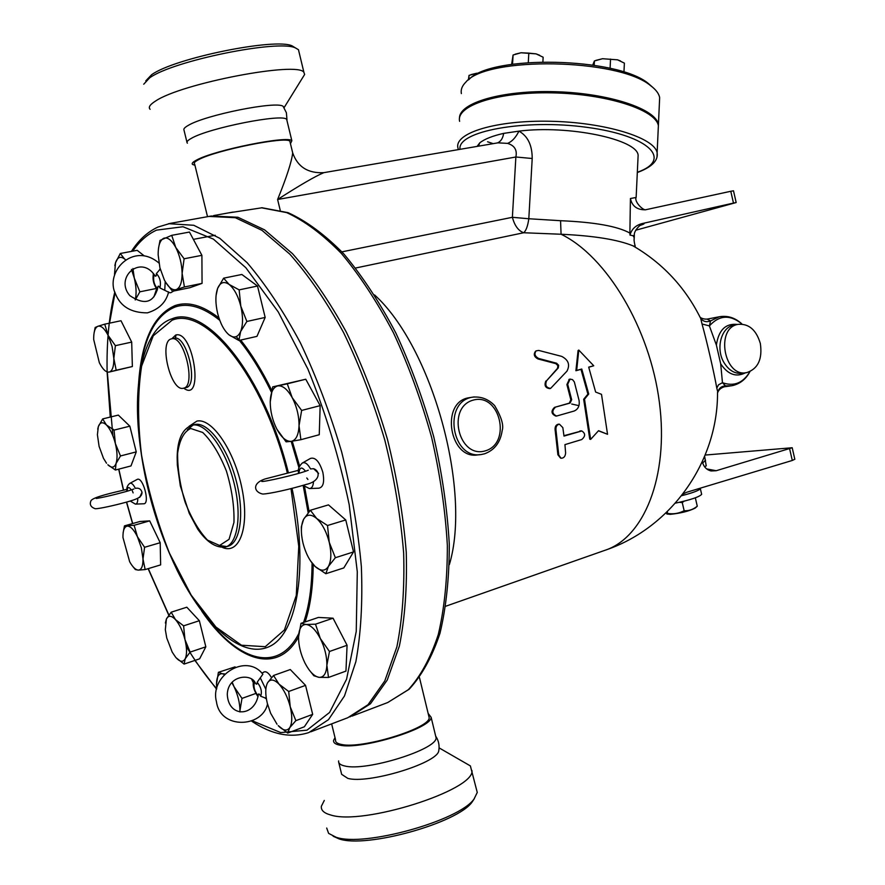 <?xml version="1.0" encoding="UTF-8"?>
<svg xmlns="http://www.w3.org/2000/svg" width="885" height="885" viewBox="0 0 885 885"><rect width="100%" height="100%" fill="white"/><g stroke="black" fill="none" stroke-linecap="round" stroke-linejoin="round"><path stroke-width="1.33" d="M435.542 735.546L436.095 737.847C437.113 749.484 365.892 771.665 344.818 765.99C340.338 765.016 338.28 763.324 338.634 760.901M439.026 748.953L438.661 751.387C435.409 763.843 367.928 784.088 347.849 778.402L341.654 774.331L338.667 762.129M474.36 798.624L472.159 801.954C457.91 822.961 366.102 848.638 339.055 838.88L333.136 836.225M439.093 747.88L470.377 765.912L477.258 792.451L474.05 799C459.381 820.66 364.023 847.321 336.079 837.243L328.612 833.371L326.698 828.039M472.004 770.647C474.57 790.228 362.85 825.805 330.614 814.963C323.954 813.138 320.868 810.24 321.355 806.268L324.286 800.46M287.017 120.78L286.696 119.431C283.377 113.225 208.794 127.927 191.282 138.392C187.476 140.494 186.182 142.087 187.41 143.171M284.063 107.649L283.134 106.355C277.016 100.636 204.988 115.017 188.118 125.482C184.733 127.407 183.361 128.933 183.98 130.073L186.956 142.197M295.336 47.867L292.172 45.909C275.644 37.557 173.98 58.222 151.556 74.771L145.804 80.856M299.097 52.337L298.455 49.693L295.391 47.89C278.421 39.305 172.852 60.788 149.676 77.836L143.735 84.208M302.825 77.393L304.639 74.44L303.942 72.481C299.008 60.899 181.248 83.278 155.395 101.155C149.908 104.618 148.138 107.339 150.118 109.297M598.548 430.685L590.638 439.402L584.498 399.179L588.724 394.013L581.766 369.023L576.677 370.417L578.79 350.073L593.735 365.77L588.702 367.142L595.638 392.055L601.501 394.334L607.541 434.292L598.548 430.685M584.498 399.179L583.669 399.268L589.764 439.17L590.638 439.402M598.437 430.807L607.541 434.292M593.735 365.77L588.735 367.242M583.669 399.268L587.894 394.135L580.991 369.355L575.903 370.738L578.071 350.537L578.79 350.073M575.903 370.738L576.677 370.417M580.991 369.355L581.766 369.023M587.894 394.135L588.724 394.013M546.576 380.749C544.85 385.285 546.211 387.818 550.647 388.371L566.953 371.158C570.239 364.841 568.48 359.918 561.676 356.378L538.766 350.438L536.122 350.858C534.02 353.834 534.861 356.378 538.655 358.469L556.588 363.226L558.645 365.262L558.269 367.939L546.576 380.749L557.528 368.315L557.904 365.649L555.857 363.647L537.958 358.956C534.175 356.887 533.345 354.365 535.436 351.4L535.867 351.046M550.227 388.471L549.862 388.615C545.426 388.072 544.076 385.561 545.813 381.059M565.615 452.943C565.327 456.472 563.789 458.242 561.013 458.242L558.756 455.034L555.935 429.656C555.791 426.493 556.964 424.667 559.453 424.203L562.827 427.621L563.999 436.084L581.81 430.973C585.571 433.418 585.538 436.283 581.722 439.557L564.94 444.624L565.615 452.943M560.482 458.043L557.882 454.746L555.083 429.568C554.939 426.426 556.112 424.623 558.612 424.147L559.231 424.214M563.944 435.697L581.6 430.962M555.36 407.277C551.632 410.95 552.052 413.87 556.61 416.038L574.088 411.049C578.126 409.335 579.797 405.828 579.089 400.507L574.343 381.944L572.551 379.654L570.073 379.09L567.694 384.311L571.677 399.721L570.128 403.062L554.541 407.365L569.298 403.151L570.847 399.832L566.898 384.555L569.309 379.355M556.278 416.05L555.769 416.061C551.222 413.915 550.813 411.016 554.541 407.365M479.847 454.613L478.342 454.779C449.746 460.82 439.745 401.901 468.962 397.752L470.355 397.52M665.664 513.234L667.644 513.455C673.54 514.329 679.038 513.422 684.149 510.722C688.961 510.988 693.331 509.472 697.269 506.176L696.86 506.585M695.422 507.868L695.123 508.123C689.039 511.176 680.753 513.245 670.244 514.351L666.892 514.008M684.16 501.175L682.246 502.558L679.381 502.304M667.246 511.707L667.644 513.455M682.246 502.558L684.149 510.722M695.389 498.067L697.269 506.176M515.247 54.173L521.011 52.768L513.079 55.014L511.63 64.339M542.892 61.806L543.147 57.204L536.078 53.874L539.629 55.235M528.821 53.122L521.011 52.768L536.078 53.874L528.821 53.122L528.29 62.503M479.139 73.134L476.55 73.278L479.283 73.068M470.975 74.628L476.55 73.278L469.039 75.38L468.364 79.949M512.537 64.207L513.079 55.014M468.773 79.65L469.039 75.38M595.727 60.434L602.53 58.72L594.421 60.943L592.751 65.025M623.947 72.116L624.39 63.134L617.553 59.826L602.53 58.72L617.553 59.826L620.473 60.932M610.086 68.333L610.539 59.096M594.2 65.258L594.421 60.943M640.143 225.443C644.601 223.927 645.276 223.308 642.167 223.573C635.74 225.244 631.691 229.082 629.987 235.067L629.888 233.087C617.675 226.272 594.565 222.146 560.559 220.708L528.81 218.75C527.792 226.018 526.088 230.686 523.699 232.744L561.079 234.248C593.912 235.764 617.918 239.647 633.118 245.897L640.441 250.366M374.554 294.915C432.079 347.141 471.749 489.936 449.37 564.597M658.163 130.294L658.374 125.725C656.073 109.84 606.767 93.821 552.085 92.859C497.381 91.697 455.609 105.691 459.625 121.334M487.569 141.777L493.188 143.647M653.152 87.703L648.351 83.5C617.288 57.193 491.064 54.671 469.083 79.418M461.362 93.6C460.609 89.617 462.125 85.768 465.897 82.062C486.54 56.197 618.316 58.299 650.508 85.591C655.84 89.529 658.894 93.522 659.657 97.571L659.436 102.383M658.219 129.133L658.429 124.542C656.117 108.988 609.013 93.202 555.459 91.708C501.895 90.027 458.74 102.948 459.503 118.258M298.654 473.364L298.311 471.749C298.024 468.84 299.34 465.941 302.261 463.065C304.927 461.804 307.681 463.762 310.535 468.928L313.578 468.685L318.622 473.398M302.526 462.921L310.48 458.408C315.381 456.992 319.496 461.616 322.826 472.28C324.662 482.093 323.291 487.392 318.733 488.199L309.883 488.52M266.308 698.398L260.644 696.196C259.117 693.298 258.287 693.165 258.143 695.82L258.143 695.82C254.316 690.953 253.143 686.34 254.614 681.981M258.143 695.82C253.796 717.259 228.33 717.536 227.279 694.36C228.02 674.846 251.24 673.485 255.123 682.656C256.451 684.824 257.137 684.68 257.192 682.224L262.867 674.237C246.141 652.477 209.424 675.742 216.46 701.739C220.21 729.727 262.314 727.868 267.502 704.084M261.993 673.242L263.664 672.158C265.942 670.907 268.564 672.733 271.518 677.633M129.929 483.31L136.976 479.526C142.784 475.51 150.616 504.583 143.514 503.786L135.671 504.096M133.126 492.879L132.341 490.876M126.832 491.286L126.82 490.821C126.466 487.757 127.462 485.279 129.796 483.387C131.489 482.668 133.325 484.327 135.316 488.354C138.757 487.646 140.98 488.951 142.009 492.27L139.697 497.447M307.925 479.471L306.774 477.977M173.637 291.032L170.805 292.714L168.471 292.625M160.24 269.073L156.368 273.598C156.357 276.651 155.66 277.016 154.278 274.693C139.996 254.626 114.408 277.967 129.841 295.634C144.343 305.38 153.625 302.891 157.685 288.156C157.851 285.556 158.592 285.479 159.908 287.924L168.57 292.194M183.604 625.839L184.976 639.601C182.708 630.994 179.533 624.323 175.462 619.589L183.604 625.839L199.357 620.717L205.829 646.824L190.131 652.09L185.208 658.761C187.056 654.568 186.978 648.185 184.976 639.601L190.131 652.09M165.362 623.018L166.402 619.013L171.181 612.199L175.462 619.589C171.413 615.407 168.393 615.208 166.402 619.013L165.329 629.7L166.756 637.985L172.21 652.134L175.706 657.323M185.208 658.761L184.091 664.082L176.049 657.721C180.053 662.046 183.107 662.389 185.208 658.761M144.587 547.284L142.994 559.021L141.379 547.881L137.452 536.797L144.587 547.284L160.196 542.715L160.639 564.895L145.151 569.564L138.37 570.117C141.5 569.851 143.038 566.146 142.994 559.021L145.151 569.564M123.181 532.538L124.464 525.878L134.111 525.292L137.452 536.797C133.967 529.761 130.604 526.199 127.385 526.11C124.32 526.608 122.849 530.38 122.96 537.449L129.641 561.687C132.695 567.13 135.604 569.94 138.37 570.117L135.372 569.564L133.215 566.942M120.482 455.963L116.035 463.53C117.583 458.673 117.351 452.014 115.36 443.529L120.482 455.963L136.246 451.892L130.991 465.93L115.393 470.035L107.848 464.747C111.532 468.265 114.254 467.866 116.035 463.53L115.393 470.035M106.41 424.955L114.043 430.11L115.36 443.529C113.136 435.077 110.149 428.882 106.41 424.955C102.704 421.581 100.016 422.134 98.335 426.614L102.649 418.926L106.41 424.955M97.726 429.17L98.335 426.614L97.405 434.712L99.098 446.394L103.479 458.319L106.521 463.22M116.189 370.229L109.353 372.032C112.461 370.859 113.955 366.335 113.833 358.436L116.189 370.229L132.363 366.534L109.353 372.032C106.123 372.607 102.782 369.499 99.341 362.728L93.677 339.431C93.589 331.986 95.016 327.594 97.958 326.255L104.74 324.164L108.081 335.304L115.393 345.67L113.833 358.436L112.096 346.522L108.081 335.304C104.541 328.468 101.167 325.459 97.958 326.255L95.16 327.505L94.12 332.771M135.217 299.915C136.633 293.997 136.323 286.729 134.31 278.122L139.852 291.818L135.272 299.938M125.294 259.615L124.486 258.907L125.36 259.57M132.927 268.498L134.31 278.122L131.445 269.416M114.84 265.677L115.515 262.768L120.283 253.486L124.486 258.907C120.404 255.92 117.406 257.214 115.515 262.768L114.508 274.295M158.481 248.442L160.019 240.41L171.723 235.333L175.739 247.424L184.113 258.774L182.122 273.354L184.423 286.972L176.314 289.561C180.12 287.835 182.056 282.437 182.122 273.354C181.845 263.984 179.721 255.334 175.739 247.424C171.613 239.99 167.597 236.937 163.692 238.286C159.975 240.289 158.127 245.776 158.149 254.725L159.908 267.757L164.4 280.08C168.393 287.437 172.365 290.601 176.314 289.561L172.542 291.253L165.639 282.271M216.062 295.557L217.621 288.399C215.32 295.004 215.32 303.345 217.644 313.412C220.243 323.401 224.027 330.536 228.994 334.84C233.994 338.535 237.877 337.428 240.643 331.543L238.873 340.482L228.994 334.84M240.797 306.155L246.871 321.465L240.643 331.543C243.109 325.016 243.154 316.553 240.797 306.155C238.098 295.856 234.204 288.621 229.126 284.439L239.149 289.871L240.797 306.155M217.621 288.399L223.628 278.178L229.126 284.439C224.06 280.988 220.232 282.304 217.621 288.399M270.235 401.89L272.68 386.878L277.691 385.915C273.045 387.298 270.556 392.619 270.235 401.89C270.279 411.403 272.503 420.53 276.928 429.269C281.552 437.644 286.309 441.67 291.22 441.361L286.087 441.825L276.928 429.269M299.03 425.718L300.889 439.69L291.22 441.361C295.977 440.321 298.588 435.11 299.03 425.718C299.075 415.961 296.796 406.602 292.194 397.642L301.641 410.441L299.03 425.718M277.691 385.915L287.282 383.813L292.194 397.642C287.393 389.168 282.558 385.252 277.691 385.915M301.376 530.757L301.342 526.763L303.644 519.23C300.878 524.916 300.657 532.87 303.002 543.091C305.646 553.291 309.706 561.101 315.182 566.533L310.447 560.769M328.379 566.477L325.835 573.723L315.182 566.533C320.713 571.378 325.105 571.367 328.379 566.477C331.333 560.913 331.609 552.859 329.242 542.306L335.36 557.716L328.379 566.477M310.37 510.258L316.686 518.499C311.089 513.864 306.741 514.108 303.644 519.23L310.37 510.258L328.479 504.881L345.758 519.949L353.524 551.93L335.36 557.716M316.686 518.499L327.516 525.513L329.242 542.306C326.476 531.763 322.295 523.832 316.686 518.499M301 623.328L306.077 624.467C301.453 624.556 298.942 628.693 298.555 636.901L301 623.328L318.39 617.442L333.059 618.195L315.491 624.19L320.326 638.528C315.646 629.777 310.889 625.087 306.077 624.467L315.491 624.19M201.736 611.104C235.2 660.376 276.795 676.184 298.555 636.923C298.522 645.419 300.657 654.137 304.96 663.031C309.473 671.649 314.153 676.417 319.009 677.346L313.843 675.742L309.13 669.868M326.864 665.277L328.501 677.445L319.009 677.346C323.733 677.578 326.355 673.551 326.864 665.277C326.974 656.57 324.795 647.654 320.326 638.528L329.463 651.493L326.864 665.277M273.542 675.487L279.041 684.16C274.096 679.237 270.29 678.74 267.635 682.678L273.542 675.487L290.291 669.547L305.557 685.377L288.698 691.484L290.247 706.827C287.736 697.247 283.997 689.692 279.041 684.16L288.698 691.484M267.635 682.678C265.257 687.169 265.146 694.039 267.303 703.298L270.655 713.288L277.016 724.218M289.749 727.658L287.725 733.068L278.211 725.623C283.089 730.711 286.939 731.386 289.749 727.658C292.26 723.299 292.426 716.352 290.247 706.827L295.867 720.656L289.749 727.658M205.829 646.824L199.634 658.816L184.091 664.082M199.357 620.717L186.823 607.21L171.181 612.199M134.111 525.292L149.687 520.867L139.885 521.508L124.464 525.878M114.043 430.11L129.841 426.172L118.336 415.098L102.649 418.926M115.393 345.67L131.699 342.097L121.002 320.735L104.74 324.164M144.067 255.743L137.186 250.322L120.283 253.486M156.236 288.499L139.852 291.818M153.05 273.111L153.337 274.25M184.113 258.774L201.902 255.334L189.467 232.058L171.723 235.333M201.902 255.334L202.057 283.377L184.423 286.972M223.628 278.178L241.848 274.472L257.524 286.032L239.149 289.871M257.524 286.032L265.168 317.427L246.871 321.465M265.168 317.427L256.96 336.366L238.873 340.482M272.68 386.878L305.767 379.234L320.16 405.64L301.641 410.441M305.767 379.234L287.282 383.813M320.16 405.64L319.253 434.734L300.889 439.69M345.758 519.949L327.516 525.513M353.524 551.93L343.811 567.927L325.835 573.723M333.059 618.195L347.075 645.276L345.958 671.107L328.501 677.445M347.075 645.276L329.463 651.493M305.557 685.377L312.67 714.361L304.351 726.784L287.725 733.068M312.67 714.361L295.867 720.656M149.687 520.867L160.196 542.715M129.841 426.172L136.246 451.892M131.699 342.097L132.363 366.534M156.601 289.019L153.913 296.829M202.057 283.377L189.987 287.68L172.542 291.253M232.191 682.18L234.071 686.749L231.837 682.6M224.137 674.326L222.268 673.728L224.524 673.905M216.482 684.282L218.396 672.323L222.268 673.728C218.54 673.573 216.604 677.091 216.482 684.282L216.725 688.486M241.992 698.398L239.957 710.522C239.846 702.889 237.888 694.968 234.071 686.749L241.992 698.398L255.831 693.442M239.912 711.971L239.957 710.522L239.979 711.971M235.078 666.87L218.396 672.323M251.583 679.083L253.364 682.733M211.261 216.017L237.899 217.245L264.593 229.868L292.492 253.663C311.299 274.892 329.231 301.033 346.3 332.074C362.396 365.394 376.114 401.126 387.431 439.259C397.011 477.834 403.283 515.468 406.248 552.14C407.211 587.297 404.921 618.604 399.378 646.05L387.232 680.067L370.45 703.785L349.874 716.927M171.27 338.911L171.657 338.811C184.246 334.939 196.514 386.822 183.372 388.227C170.938 392.077 158.515 341.588 171.27 338.911M208.971 216.416L235.344 217.71L262.004 230.354L289.86 254.183C308.655 275.445 326.576 301.619 343.634 332.694C359.741 366.058 373.448 401.823 384.787 440C394.378 478.619 400.662 516.276 403.648 552.992C404.644 588.171 402.376 619.489 396.856 646.957L384.754 680.985L368.016 704.714L347.716 717.757L310.757 731.829M228.773 642.2L227.655 640.508M175.352 338.17L176.06 334.939M699.073 315.237L700.345 317.748C702.812 321.498 706.208 322.549 710.544 320.923L707.093 319.12M719.162 316.797L707.502 319.042C705.113 319.341 702.778 318.865 700.511 317.604L702.037 323.987L709.394 325.912L710.544 320.923L719.162 316.797C727.492 315.314 735.048 317.682 741.851 323.888C730.036 314.374 719.217 315.049 709.394 325.912L716.385 345.084L720.689 363.823C727.89 374.543 736.154 377.541 745.469 372.795M702.037 323.987C706.861 341.289 714.095 372.729 716.806 388.117L718.52 384.809L722.459 382.696L720.689 363.823M716.806 388.117L717.835 392.298C718.775 388.316 721.33 386.181 725.49 385.893L722.459 382.696C733.964 386.745 743.112 383.061 749.905 371.656C745.812 379.411 739.716 384.112 731.63 385.783L725.49 385.893L724.24 386.811C720.921 387.918 718.786 389.743 717.835 392.309M760.337 343.457C756.244 329.862 748.832 323.49 738.101 324.352C715.058 327.848 724.107 377.983 746.796 372.596C758.069 368.757 762.582 359.044 760.337 343.457M637.963 158.846L638.129 155.306C637.454 139.376 568.657 124.829 518.931 131.135C515.811 137.496 512.028 141.578 507.581 143.381C514.572 145.516 517.338 150.063 515.866 156.999L512.382 217.301C514.616 225.675 518.389 230.819 523.699 232.744L355.648 268.011M477.081 146.401L479.803 142.817C484.659 139.011 492.624 135.87 503.665 133.381L518.931 131.135C527.77 136.069 532.195 145.195 532.206 158.504L515.866 156.999L277.602 199.49C299.683 185.297 315.082 176.347 323.799 172.663L323.976 172.63M262.314 207.732L228.297 212.942M704.858 467.136L706.208 465.322M705.201 455.056L792.197 447.744L716.197 470.72L706.717 468.939M702.325 461.716C703.63 466.804 706.573 469.88 711.142 470.964L716.197 470.72M789.641 448.85L792.296 460.465L686.483 492.337L682.822 494.118M634.069 240.454L634.235 237.711L633.085 235.72L629.987 235.067M633.085 235.72L634.357 235.211M629.888 233.087L630.419 198.505C632.045 206.15 637.056 209.911 645.442 209.8L730.778 191.282L733.477 203.074L736.176 202.543L635.695 230.244M636.138 197.466L630.419 198.505M560.559 220.708L561.079 234.248C606.524 256.174 649.999 328.302 659.413 402.564C669.071 476.893 643.738 538.047 604.643 550.415L445.819 606.203M733.499 190.806L730.778 191.282M792.296 460.465L794.818 459.215M642.167 223.573L733.477 203.074M675.377 503.156C690.554 499.892 699.316 496.95 701.661 494.339L701.551 493.874M532.206 158.504L528.81 218.75L512.382 217.301L341.909 251.849M290.158 142.419L289.871 141.246C286.806 135.914 215.42 150.251 198.439 159.754C194.744 161.678 193.483 163.105 194.634 164.024L207.521 216.681M292.404 151.733L292.692 152.884C291.685 161.667 286.663 177.21 277.602 199.49L280.18 210.132M497.879 142.839L507.581 143.381M478.376 146.18L479.803 142.817M503.665 133.381C502.868 138.326 500.822 141.5 497.525 142.905M428.141 713.421L431.128 717.281C432.002 728.333 360.671 750.27 339.707 745.126C335.26 744.252 333.225 742.67 333.601 740.358L335.028 737.681M428.672 715.622L429.181 717.713C429.988 728.333 361.6 749.363 341.444 744.451C337.152 743.61 335.194 742.084 335.559 739.871L331.643 723.875M290.457 143.658L291.851 140.759C288.687 135.195 214.225 150.162 196.581 160.052C192.742 162.055 191.437 163.526 192.631 164.488L194.932 165.252M537.958 358.956L538.655 358.469M555.857 363.647L556.588 363.226M557.528 368.315L558.269 367.939M557.882 454.746L558.756 455.034M579.941 430.929L580.803 431.084M555.083 429.568L555.935 429.656M566.898 384.555L567.694 384.311M570.847 399.832L571.677 399.721M569.298 403.151L570.128 403.062M485.378 450.83C458.596 459.083 446.184 407.155 473.309 400.086C499.925 392.641 511.917 443.241 485.378 450.83M474.26 396.911L472.457 397.188C442.113 401.602 451.826 460.698 481.849 454.403L484.46 453.806M298.942 473.287C299.528 467.103 301.719 466.417 305.491 471.24M308.179 512.78L303.157 485.367L309.319 488.542C311.797 488.487 313.19 486.23 313.489 481.772M306.863 484.217L304.661 484.914M265.456 698.464L266.108 696.982M265.843 689.26L260.455 678.209M257.192 682.224C261.119 687.269 262.27 691.926 260.644 696.196M130.206 501.021L135.383 504.107C137.009 504.019 137.806 502.138 137.772 498.465M133.082 500.136L130.825 500.833M127.152 491.197C127.429 486.827 128.79 486.407 131.268 489.936M157.607 288.72C154.023 284.859 152.862 280.114 154.134 274.494M164.765 290.147L165.207 281.552M160.539 270.168L159.643 269.372M156.368 273.598C160.03 277.425 161.214 282.204 159.908 287.924M174.024 338.291L174.201 338.247C186.835 334.375 199.081 386.214 185.916 387.619L183.56 388.183M183.715 388.15C204.468 403.914 193.439 329.508 175.695 335.039L171.812 338.778M291.021 488.697L298.765 546.377L296.287 595.417L284.439 629.921L265.268 646.703L241.494 645.22L215.951 627.067L191.204 595.163L169.455 553.169C156.966 521.475 147.662 488.763 141.534 455.034C137.562 421.968 137.584 392.332 141.611 366.113L153.249 335.802L172.044 320.237C205.762 305.701 263.653 376.855 287.304 472.811M222.622 547.527C239.625 554.917 249.769 526.708 242.025 488.73C234.569 450.764 211.913 417.631 196.912 421.094L189.125 426.282M191.702 425.287L192.067 425.198C182.41 428.694 177.431 439.447 177.144 457.456L177.332 465.001L180.341 485.953L189.235 513.289L197.698 529.086C206.67 542.096 215.863 548.092 225.277 547.074C238.109 543.921 242.236 513.212 233.375 480.5C224.679 447.744 205.486 422.344 192.543 425.11L195.065 424.457C208.041 421.691 227.235 447.036 235.93 479.725C244.791 512.382 240.654 543.102 227.81 546.31M226.715 546.554L219.403 545.503M187.41 429.69L193.129 425.01M190.684 428.484L202.72 432.477C211.637 441.051 219.535 453.939 226.449 471.141C231.914 489.482 234.414 506.574 233.95 522.404L229.06 539.319L219.568 545.492L207.499 540.115C198.948 531.077 191.481 518.411 185.098 502.116C179.976 484.925 177.487 468.663 177.619 453.341C179.511 440.011 183.859 431.725 190.684 428.484M132.695 251.163C139.421 241.351 147.375 234.337 156.545 230.133L182.985 226.737L213.362 239.083L245.875 267.757L278.255 311.929L307.903 369.089C325.525 412.432 339.287 457.611 349.177 504.605L357.297 571.843L356.246 631.436L346.577 679.193L329.574 712.458L306.995 730.169L280.722 732.581L252.568 720.932M216.659 688.74C206.072 676.45 195.928 662.334 186.248 646.426M168.88 615.02L148.282 568.612M132.706 523.533L126.61 502.049M123.568 490.102L118.833 469.127M112.904 435.84L107.373 372.729M107.373 372.618L107.362 371.988M109.552 323.147L115.072 292.714M113.391 429.291L113.49 429.988M251.805 721.275C271.795 734.627 290.822 738.378 308.898 732.537L328.468 719.682L344.475 695.975L355.847 661.737C360.903 634.036 362.739 602.364 361.368 566.721C358.027 529.507 351.467 491.263 341.676 452.014C330.194 413.184 316.432 376.789 300.369 342.794C283.399 311.122 265.666 284.428 247.147 262.712L219.801 238.319L193.782 225.288L168.559 223.684M218.938 317.947C202.577 305.303 187.974 301.177 175.13 305.546C153.802 314.717 141.644 340.404 138.646 382.63M305.104 621.934C310.314 606.457 313.013 587.297 313.202 564.486M309.108 511.685L304.54 486.706M299.584 465.975L292.238 441.206M271.761 390.418C262.048 370.605 251.683 353.834 240.665 340.072M139.686 374.421C143.812 337.528 155.616 315.049 175.119 306.995C188.195 302.559 203.085 307.006 219.768 320.304M236.218 336.621C248.718 351.201 260.444 369.709 271.385 392.144M291.176 441.372L298.909 467.601M312.062 563.114C311.951 586.888 309.097 606.679 303.533 622.465M298.798 633.549C278.764 672.987 239.647 661.858 206.847 617.608M288.322 472.568C264.46 375.749 206.028 304.064 172.044 318.788C146.412 326.952 134.133 371.932 138.226 427.079L138.226 427.079C142.319 477.247 155.373 525.148 177.365 570.781L177.365 570.781C204.723 626.126 242.833 660.055 270.235 646.127C297.637 632.587 308.754 566.201 292.05 488.443M571.721 404.036L578.182 405.485M734.539 325.005L733.842 325.138C721.186 327.096 715.423 348.801 724.041 362.684C729.019 370.638 735.181 374.145 742.515 373.227L746.807 372.596M737.537 324.463C725.667 323.125 718.609 330.005 716.385 345.084M460.034 149.322C456.771 131.445 524.197 118.612 587.12 127.363C650.232 135.77 672.777 159.964 637.333 172.265M657.035 156.844L657.135 152.828C654.789 137.739 605.329 122.351 550.525 121.267C495.688 119.995 453.872 133.148 457.954 148.027L458.319 149.62M261.418 207.776L286.663 212.61C304.584 220.83 322.848 234.47 341.466 253.53C359.907 275.589 377.242 302.039 393.493 332.882C408.671 365.704 421.371 400.529 431.603 437.334C440.088 474.404 445.343 510.402 447.345 545.315C447.434 578.735 444.414 608.482 438.285 634.556C430.564 657.964 420.563 676.361 408.284 689.736L387.741 702.524L352.031 716.109M702.657 463.01L705.533 460.233M681.594 495.711C692.844 492.834 699.095 490.478 700.334 488.631L701.661 494.339M436.073 736.718C438.827 741.165 439.69 746.055 438.661 751.387M474.05 799L472.159 801.954M286.983 119.763L286.386 112.738L283.134 106.355M292.172 45.909L295.391 47.89M298.455 49.693L303.942 72.481M284.074 107.682L304.639 74.44M549.862 388.615L550.592 388.393M581.81 430.973L580.947 430.829M559.453 424.203L558.612 424.147M568.9 379.466L569.686 379.2M481.849 454.403L484.604 453.784C494.604 450.078 500.467 442.334 502.182 430.53C503.908 425.287 501.397 416.979 494.649 405.607C488.31 399.047 480.909 396.248 472.457 397.188L468.962 397.752M695.123 508.123L697.114 506.364M648.351 83.5L650.508 85.591M658.429 124.542L659.657 97.571M253.674 680.897C252.358 685.2 253.807 690.466 258.011 696.694M308.29 470.2C299.517 474.106 260.522 482.9 261.717 481.285L263.254 481.329M298.378 470.333L265.234 478.907C251.395 483.398 254.227 492.414 262.823 494.051C269.726 493.775 289.771 489.383 306.033 484.482C320.79 481.208 320.414 470.964 313.578 468.685M96.233 498.454L97.505 498.277C105.647 497.005 126.179 491.695 130.195 490.279L133.889 489.018M142.009 492.27C141.987 497.304 137.783 499.306 120.681 503.653C108.744 506.729 96.675 509.118 95.06 508.687C90.657 507.05 89.33 504.328 91.078 500.534C93.887 496.994 111.156 493.067 126.798 489.394M153.481 273.631C152.275 279.151 153.57 284.594 157.364 289.959M168.637 291.884C166.103 302.349 159.023 309.341 147.386 312.859C131.223 312.87 120.603 306.575 115.537 293.964C104.463 272.149 133.159 241.14 158.935 263.033M215.199 235.266L193.373 239.359M171.657 338.811L174.057 338.28M227.766 546.322L225.719 546.941M211.039 216.051L170.197 223.396L157.961 227.058C147.541 231.892 138.691 240.001 131.4 251.406M114.818 291.962C109.01 315.613 106.454 342.517 107.151 372.685M107.162 372.784L110.26 417.067M118.69 469.172L123.424 490.135M126.466 502.094L132.562 523.577M148.127 568.668L168.747 615.186M194.888 660.42L216.571 689.172M138.226 427.079C142.297 477.258 155.351 525.159 177.365 570.781M700.367 317.77L700.356 317.792C685.012 287.116 662.6 263.155 633.118 245.897L635.01 246.34C635.872 247.247 633.439 241.793 634.235 237.711L634.346 235.299C633.494 230.565 641.758 223.297 641.448 224.801L640.452 225.266M606.214 549.862C670.996 527.637 718.023 461.97 717.525 392.409L717.835 392.298M730.291 385.971L724.616 386.756M733.842 325.138L738.101 324.352M637.322 172.542C656.902 165.252 657.765 157.32 657.135 152.828L658.374 125.725M233.054 212.079L213.55 215.597M261.894 207.732L288.034 212.654C306.409 220.996 324.961 234.724 343.723 253.818C362.242 275.877 379.61 302.25 395.816 332.948C410.939 365.594 423.583 400.219 433.738 436.792C442.157 473.652 447.345 509.45 449.292 544.209C449.315 577.507 446.206 607.221 439.967 633.361C432.09 656.913 421.813 675.554 409.124 689.271L387.741 702.524M711.142 470.964L708.022 469.802M645.442 209.8L645.497 209.789C642.477 210.055 634.003 201.382 636.149 197.278L638.129 155.306M792.197 447.744L794.841 459.326M704.648 456.406L706.219 465.919M733.488 190.784L736.176 202.543M289.871 141.246L292.692 152.884C297.603 166.878 307.969 173.471 323.799 172.663L497.923 142.839M431.128 717.281L436.095 737.847M419.479 677.589L429.181 717.713M286.696 119.431L291.851 140.759"/></g></svg>
